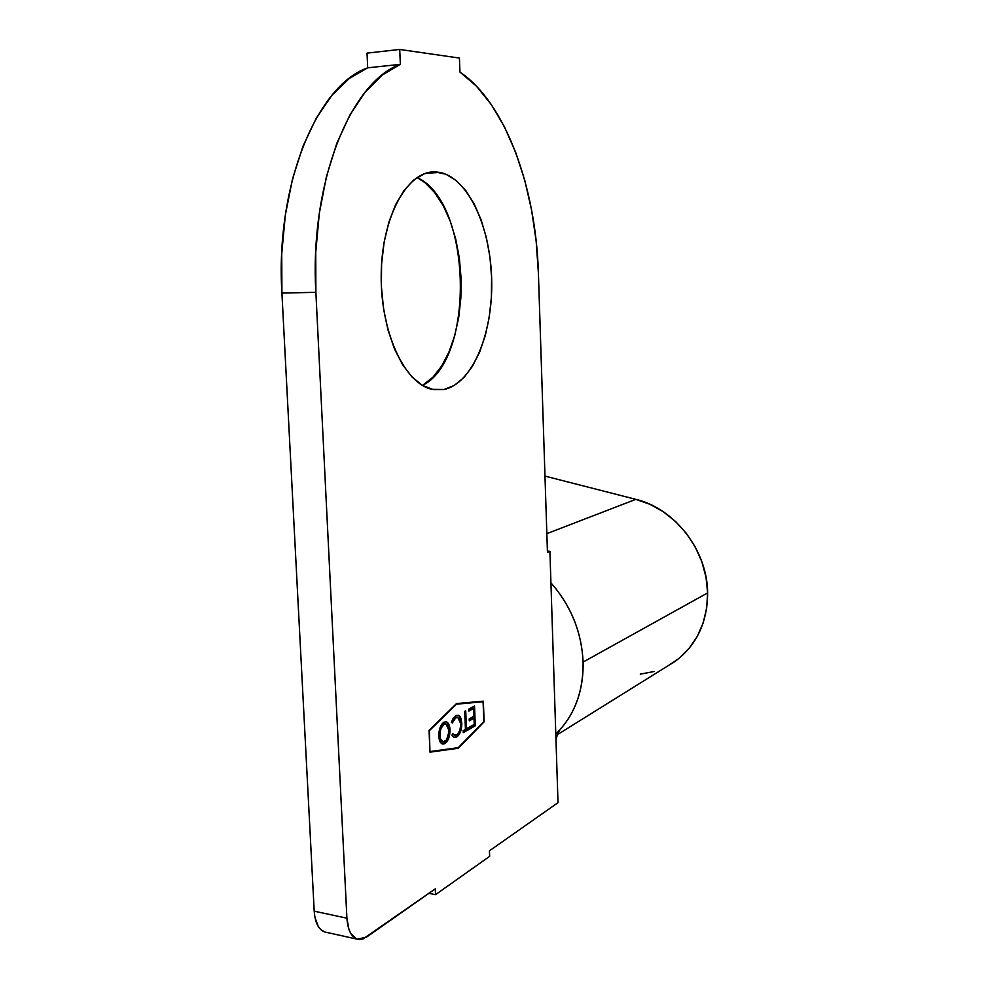 <?xml version="1.0" encoding="UTF-8"?>
<svg xmlns="http://www.w3.org/2000/svg" width="989" height="989" viewBox="0 0 989 989"><rect width="100%" height="100%" fill="white"/><g stroke="black" fill="none" stroke-linecap="round" stroke-linejoin="round"><path stroke-width="1.48" d="M567.538 720.041C578.367 703.488 583.559 684.165 583.102 662.074L707.63 592.918L706.641 608.42L703.08 623.181L697.097 636.731L688.9 648.648L678.751 658.6L668.119 665.696L675.178 661.307C696.577 645.335 707.395 622.538 707.63 592.918L583.102 662.074C583.423 691.88 574.325 715.863 555.793 734.011M435.197 171.901L439.845 172.407C468.601 178.069 491.051 228.36 491.718 281.445C492.695 334.566 472.062 383.831 443.913 389.518L433.133 389.542L422.352 385.376L412.03 377.019L402.585 364.706L394.438 348.833L387.997 329.992L383.571 308.964L381.395 286.649L381.581 264.063L384.128 242.206L388.9 222.08L395.662 204.538L404.093 190.321L413.785 179.961L424.306 173.78L435.197 171.901L446.014 174.274L456.349 180.666L465.856 190.716L474.188 203.944L481.099 219.818L486.403 237.731L489.938 257.053L491.607 277.13L491.385 297.306L489.283 316.937L485.339 335.37L479.69 351.997L472.482 366.227L463.928 377.526L454.297 385.413L443.913 389.518L432.218 389.357C404.785 384.041 380.332 332.094 381.198 274.373C381.754 216.616 407.555 170.417 435.197 171.901L430.091 172.247M430.277 751.516L458.266 747.672L483.831 721.525L483.077 701.757L456.522 704.18L429.387 730.661L429.943 751.467L429.065 730.624L456.522 704.18L429.053 730.401L456.498 703.587L483.349 701.152L484.128 721.822L458.278 748.265L429.98 752.172L429.053 730.352L456.498 703.587L483.349 701.152L484.128 721.822L458.278 748.265L483.621 721.747L458.278 748.265L429.98 752.172L429.053 730.352L456.003 704.106L483.077 701.757L456.003 704.106L483.077 701.757L483.831 721.525L458.266 747.672L430.277 751.516M458.266 715.257L459.7 716.815L461.826 723.318L461.158 729.758L458.797 734.988L456.708 736.904L453.766 737.164L451.961 735.235L452.739 733.541L454.495 735.223L457.487 734.271L459.712 730.648L460.738 725.493L460.268 720.548L457.573 717.26L454.779 718.434L452.282 723.008L451.404 722.254L453.308 718.076L456.386 715.43L459.279 715.789L460.862 718.138L461.826 723.318L460.219 716.889L458.266 715.257L455.781 715.715L451.404 722.254L452.282 723.008L455.805 717.655L457.771 717.309L460.738 723.738C460.726 729.19 459.341 732.911 456.609 734.926L454.656 735.272L452.739 733.541L451.961 735.235L454.26 737.361L456.708 736.904L454.31 737.374M468.786 709.125L474.51 705.985L475.326 725.79L469.577 729.066L469.503 727.1L474.25 724.405L473.991 718.212L469.281 720.857L469.206 718.904L473.916 716.271L473.595 708.483L468.873 711.091L468.786 709.125L468.873 711.091L473.595 708.483L473.916 716.271L469.206 718.904L469.281 720.857L473.991 718.212L474.25 724.405L469.503 727.1L469.577 729.066L475.326 725.79L474.51 705.985L468.786 709.125M465.72 710.794L466.474 728.831L468.749 727.545L468.823 729.486L463.248 732.664L463.161 730.723L465.448 729.425L464.682 711.363L465.72 710.794L464.682 711.363L465.448 729.425L463.161 730.723L463.248 732.664L468.823 729.486L468.749 727.545L465.967 728.769L465.72 710.794M447.523 722.996L445.742 721.723C447.955 722.539 449.204 725.184 449.488 729.622L450.007 729.697C449.723 725.246 448.474 722.613 446.262 721.785L443.95 722.18L446.138 721.76L448.042 723.07L449.426 725.827L449.785 734.011L447.077 741.54L443.863 744.037L440.81 742.813L439.4 740.007L438.782 734.988L440.105 727.496L443.95 722.18C440.55 724.665 438.844 729.289 438.807 736.063C439.091 740.526 440.315 743.172 442.503 744.012L444.976 743.58C448.326 740.984 450.007 736.36 450.007 729.697L449.488 729.622C449.488 736.286 447.807 740.909 444.457 743.505L442.565 744.037L446.051 742.133M357.264 939.179L366.523 937.127L435.284 888.851L435.531 894.662L428.88 893.351L435.531 894.662L489.654 856.338L489.444 850.812L558.006 802.672L549.909 551.293L547.412 551.12L549.909 551.293L547.449 552.295L538.399 273.088C536.001 188.083 505.923 103.19 459.947 72.073L459.415 58.067L399.717 49.45L367.043 53.122L399.717 49.45L400.347 64.334L367.698 67.821C316.851 85.264 275.263 185.586 281.914 293.09L315.874 292.311C309.446 183.361 350.452 81.803 400.347 64.334L367.698 67.821L367.043 53.122L367.698 67.821L349.302 78.452L331.97 95.278L316.332 118.037L303.005 146.174L292.521 178.91L285.327 215.169L281.741 253.691L281.914 293.09L314.205 911.178L314.873 917.05L318.248 926.47L320.795 929.648L324.763 931.984C318.594 929.685 315.071 922.749 314.205 911.178L281.914 293.09L315.874 292.311L346.916 918.188L348.919 929.339L350.885 933.641L356.324 938.833L359.576 939.55L363.025 938.969L435.284 888.851L435.531 894.662L489.654 856.338L489.444 850.812L558.006 802.672L549.909 551.293L547.449 552.295L538.399 273.088L536.174 241.304L531.612 210.175L524.751 180.295L515.652 152.294L504.439 126.827L491.273 104.525L476.352 86.068L459.947 72.073L459.415 58.067L399.717 49.45L400.347 64.334L382.286 75.04L365.25 92.014L349.871 115.021L336.755 143.492L326.419 176.635L319.311 213.352L315.738 252.393L315.874 292.311L346.916 918.188L314.205 911.178L346.916 918.188C347.769 929.895 351.219 936.904 357.264 939.179L324.763 931.984M417.061 177.525L424.961 182.631L434.666 192.546L443.196 205.613L450.279 221.289L455.706 238.992L459.341 258.092L461.072 277.946L460.874 297.912L458.735 317.321L454.742 335.555L448.981 351.997L441.638 366.078L432.91 377.242L422.439 385.426C475.425 359.872 472.149 201.855 417.061 177.525M550.922 582.83C570.962 605.676 581.68 632.082 583.102 662.074C581.804 633.479 571.877 607.975 553.333 585.587M635.84 499.346L546.843 533.64L635.84 499.346L544.976 476.105L635.84 499.346C674.77 508.507 707.444 550.391 707.63 592.918L706.01 577.168L701.831 561.69L695.23 546.966L686.415 533.467L675.697 521.636L663.421 511.832L649.996 504.328L635.84 499.346M640.291 674.152L654.063 671.506M429.968 752.023L457.771 748.191L429.968 752.023M474.015 706.257L475.326 725.79L469.565 728.72L474.819 725.716L474.015 706.257M473.484 718.15L469.268 720.511L473.484 718.15M473.088 708.421L468.86 710.745L473.088 708.421M468.242 727.83L468.823 729.486L463.235 732.305L468.316 729.412L468.242 727.83M465.213 711.066L465.967 728.769L465.213 711.066M452.542 733.986L454.656 735.272M457.066 717.198L455.286 717.594L451.862 722.65M459.539 732.775L461.319 723.243C461.257 729.919 459.551 734.444 456.189 736.83L456.708 736.904C460.07 734.518 461.776 729.993 461.826 723.318L460.219 716.889L458.76 715.727M455.397 737.201L458.748 734.246M452.084 722.007L452.455 721.105M447.597 739.685L449.006 735.383M449.266 733.937L448.907 725.753M448.462 724.566L448.029 723.725M445.384 723.787L443.567 724.072C440.785 726.099 439.4 729.87 439.4 735.371L439.92 735.433C439.92 729.944 441.304 726.173 444.073 724.146L445.891 723.849L448.907 730.315C448.919 735.705 447.56 739.475 444.84 741.614L442.961 741.898C441.156 741.256 440.142 739.104 439.92 735.433L439.4 735.371C439.623 739.03 440.637 741.181 442.442 741.824L442.998 741.911M439.376 734.234L440.414 728.399L443.023 724.43M443.999 723.874L445.31 723.763M442.145 741.725L440.278 739.648L439.437 736.088M444.073 724.146L440.946 728.473L439.907 733.937L440.513 739.006L443.072 741.923L446.546 739.933L448.907 732.045L447.968 725.926L445.829 723.837L444.073 724.146M557.351 734.691L675.178 661.307M425.505 173.359L439.845 172.407M556.016 740.984C555.497 741.354 557.215 731.44 562.531 726.804"/></g></svg>
